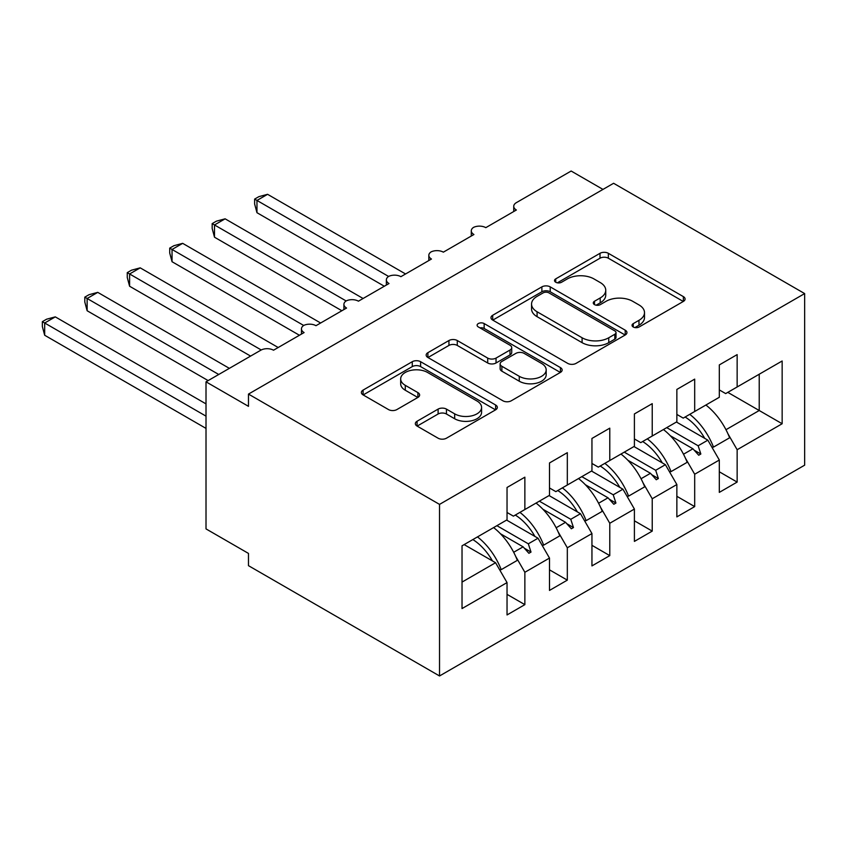 <?xml version="1.0" encoding="UTF-8"?>
<svg xmlns="http://www.w3.org/2000/svg" width="847" height="847" viewBox="0 0 847 847"><rect width="100%" height="100%" fill="white"/><g stroke="black" fill="none" stroke-linecap="round" stroke-linejoin="round"><path stroke-width="1.27" d="M633.249 326.995A4.129 2.382 0 0 0 639.083 326.995L683.36 301.426A5.897 3.399 0 0 0 685.085 299.023A5.897 3.399 0 0 0 683.36 296.619L608.347 253.306A5.897 3.399 0 0 0 600.015 253.306L555.738 278.875A4.129 2.382 0 0 0 554.52 280.558A4.129 2.382 0 0 0 555.738 282.242A4.129 2.382 0 0 0 561.572 282.242L567.299 278.928A18.856 10.884 0 0 1 593.969 278.928L600.216 282.538A18.856 10.884 0 0 1 605.743 290.246A18.856 10.884 0 0 1 600.216 297.943L594.488 301.246A4.129 2.382 0 0 0 593.281 302.93A4.129 2.382 0 0 0 594.488 304.613A4.129 2.382 0 0 0 600.322 304.613L606.05 301.31A18.856 10.884 0 0 1 632.73 301.31L638.977 304.92A18.856 10.884 0 0 1 644.503 312.617A18.856 10.884 0 0 1 638.977 320.314L633.249 323.628A4.129 2.382 0 0 0 632.042 325.312A4.129 2.382 0 0 0 633.249 326.995L633.249 323.628M417.063 421.245A5.897 3.399 0 0 0 415.337 423.659A5.897 3.399 0 0 0 417.063 426.062L438.111 438.206A5.897 3.399 0 0 0 446.443 438.206L495.622 409.821A5.897 3.399 0 0 0 497.348 407.418A5.897 3.399 0 0 0 495.622 405.004L420.61 361.701A5.897 3.399 0 0 0 412.267 361.701L363.098 390.086A5.897 3.399 0 0 0 361.373 392.5A5.897 3.399 0 0 0 363.098 394.903L388.519 409.577A5.897 3.399 0 0 0 396.851 409.577L417.899 397.434A5.897 3.399 0 0 0 419.625 395.02A5.897 3.399 0 0 0 417.899 392.616L405.29 385.343A15.765 9.105 0 0 1 400.673 378.905A15.765 9.105 0 0 1 410.403 370.488A15.765 9.105 0 0 1 427.587 372.468L476.967 400.98A15.765 9.105 0 0 1 481.583 407.418A15.765 9.105 0 0 1 471.853 415.824A15.765 9.105 0 0 1 454.67 413.855L446.443 409.101A5.897 3.399 0 0 0 438.111 409.101L417.063 421.245L417.063 426.062M804.65 293.581L439.529 504.389L439.529 675.97L804.65 465.172L804.65 293.581L613.599 183.28L248.478 394.088L248.478 406.338L206.012 381.828L260.781 350.213A9.01 5.198 180 0 1 273.517 350.213L304.094 332.564A9.01 5.198 0 0 1 301.458 328.88A9.01 5.198 0 0 1 303.681 325.46A9.01 5.198 180 0 1 315.973 325.693L346.55 308.043A9.01 5.198 0 0 1 343.914 304.369A9.01 5.198 0 0 1 346.137 300.95A9.01 5.198 180 0 1 358.44 301.183L389.006 283.533A9.01 5.198 0 0 1 386.37 279.859A9.01 5.198 0 0 1 388.593 276.44A9.01 5.198 180 0 1 400.896 276.673L431.462 259.023A9.01 5.198 0 0 1 428.826 255.349A9.01 5.198 0 0 1 431.049 251.919A9.01 5.198 180 0 1 443.352 252.162L473.918 234.513A9.01 5.198 0 0 1 471.281 230.839A9.01 5.198 0 0 1 473.505 227.409A9.01 5.198 180 0 1 485.807 227.652L516.374 210.003A9.01 5.198 0 0 1 513.737 206.319A9.01 5.198 0 0 1 516.374 202.645L571.143 171.03L602.979 189.41M439.529 504.389L248.478 394.088M567.712 363.384A5.897 3.399 0 0 0 576.045 363.384L625.224 334.988A5.897 3.399 0 0 0 626.949 332.585A5.897 3.399 0 0 0 625.224 330.182L550.211 286.868A5.897 3.399 0 0 0 541.879 286.868L492.7 315.264A5.897 3.399 0 0 0 490.974 317.667A5.897 3.399 0 0 0 492.7 320.071L567.712 363.384M479.974 327.884A4.129 2.382 0 0 1 484.156 328.467L484.156 323.565L560.418 367.598A5.897 3.399 0 0 1 562.143 370.001A5.897 3.399 0 0 1 560.418 372.405L511.249 400.8A5.897 3.399 0 0 1 502.917 400.8L427.894 357.487L427.894 352.68A5.897 3.399 0 0 0 426.168 355.084A5.897 3.399 0 0 0 427.894 357.487M427.894 352.68L448.942 340.526A5.897 3.399 0 0 1 457.274 340.526L487.703 358.09A5.897 3.399 0 0 0 496.035 358.09L510 350.033A5.897 3.399 0 0 0 511.726 347.619A5.897 3.399 0 0 0 510 345.216L478.322 326.931A4.129 2.382 0 0 1 477.115 325.248A4.129 2.382 0 0 1 479.667 323.046A4.129 2.382 0 0 1 484.156 323.565M507.035 512.477L513.398 516.151L524.865 509.534L524.865 477.179L507.035 487.48L507.035 519.836L462.028 545.817L462.028 608.569L507.035 582.588L495.569 562.726L464.145 544.589M507.035 594.35L524.865 604.642L524.865 572.286L549.491 558.067L538.025 538.216L506.601 520.079M515.664 556.363L524.865 572.286M549.491 487.967L555.854 491.641L567.321 485.024L567.321 452.669L549.491 462.96L549.491 495.315L524.865 509.534M549.491 569.84L567.321 580.131L567.321 547.776L591.947 533.557L580.481 513.706L549.068 495.569M558.12 531.842L567.321 547.776M591.947 463.457L598.31 467.131L609.776 460.514L609.776 428.159L591.947 438.45L591.947 470.805L567.321 485.024M591.947 545.32L609.776 555.621L609.776 523.266L634.403 509.047L622.937 489.195L591.524 471.048M600.576 507.332L609.776 523.266M634.403 438.947L640.766 442.621L652.232 436.004L652.232 403.648L634.403 413.939L634.403 446.295L609.776 460.514M634.403 520.81L652.232 531.111L652.232 498.756L676.859 484.537L665.393 464.685L633.98 446.538M643.032 482.822L652.232 498.756M676.859 414.427L683.222 418.111L694.688 411.494L694.688 379.128L676.859 389.429L676.859 421.785L652.232 436.004M676.859 496.3L694.688 506.601L694.688 474.235L719.315 460.027L719.315 492.382L737.144 482.081L737.144 449.725L782.152 423.744L759.219 410.509L759.219 374.226L782.152 360.991L782.152 423.744M685.488 458.312L694.688 474.235M719.315 389.916L725.678 393.59L737.144 386.973L737.144 354.618L719.315 364.919L719.315 397.275L694.688 411.494M719.315 471.79L737.144 482.081M727.944 433.802L737.144 449.725M206.012 381.828L206.012 528.899L248.478 553.419L248.478 565.669L439.529 675.97M524.865 604.642L507.035 614.943L507.035 582.588M567.321 580.131L549.491 590.423L549.491 558.067M609.776 555.621L591.947 565.912L591.947 533.557M652.232 531.111L634.403 541.402L634.403 509.047M694.688 506.601L676.859 516.892L676.859 484.537M737.144 386.973L782.152 360.991M528.316 507.544L531.016 505.987M496.903 525.68L528.316 543.816L538.025 538.216M513.684 552.276L523.107 546.834L528.899 553.292L531.016 552.064L528.316 543.816M500.45 533.748L523.107 546.834M570.772 483.034L573.472 481.467M539.359 501.17L570.772 519.306L580.481 513.706M556.14 527.755L565.563 522.313L571.354 528.782L573.472 527.554L570.772 519.306M542.906 509.238L565.563 522.313M613.228 458.513L615.928 456.957M581.815 476.66L613.228 494.796L622.937 489.195M598.596 503.245L608.019 497.803L613.81 504.272L615.928 503.044L613.228 494.796M585.362 484.728L608.019 497.803M655.684 434.003L658.384 432.446M624.271 452.15L655.684 470.286L665.393 464.685M641.052 478.735L650.475 473.293L656.266 479.751L658.384 478.534L655.684 470.286M627.818 460.217L650.475 473.293M698.14 409.493L700.84 407.936M666.727 427.629L698.14 445.776L707.848 440.165L676.435 422.028M683.508 454.225L692.931 448.783L698.722 455.241L700.84 454.013L698.14 445.776M670.273 435.707L692.931 448.783M707.848 440.165L719.315 460.027M725.964 429.715L759.219 410.509L727.806 392.373M462.028 582.09L495.569 562.726M694.169 450.159L700.84 454.013M651.714 474.68L658.384 478.534M609.258 499.19L615.928 503.044M566.802 523.7L573.472 527.554M524.346 548.21L531.016 552.064M634.89 327.577L638.977 325.216A18.856 10.884 0 0 0 644.503 317.519L644.503 312.617M605.743 290.246L605.743 295.148A18.856 10.884 0 0 1 600.216 302.845L596.14 305.195M683.285 301.479L608.347 258.208A5.897 3.399 0 0 0 600.015 258.208L557.379 282.824M625.15 335.041L550.211 291.77A5.897 3.399 0 0 0 541.879 291.77L492.785 320.124M614.806 334.269A4.129 2.382 0 0 0 616.013 332.585A4.129 2.382 0 0 0 614.806 330.902L548.962 292.893A4.129 2.382 0 0 0 543.128 292.893L537.083 296.376A18.856 10.884 0 0 0 531.556 304.073A18.856 10.884 0 0 0 537.083 311.77L582.09 337.762A18.856 10.884 0 0 0 608.76 337.762L614.806 334.269L614.806 339.171A4.129 2.382 0 0 0 616.013 337.487L616.013 332.585M531.556 304.073L531.556 308.975A18.856 10.884 0 0 0 537.083 316.672L537.083 311.77M614.806 339.171L608.76 342.664A18.856 10.884 0 0 1 582.09 342.664L537.083 316.672M427.979 357.529L448.942 345.428L448.942 340.526M511.726 347.619L511.726 352.532A5.897 3.399 0 0 1 510 354.935L496.035 362.992A5.897 3.399 0 0 1 487.703 362.992L457.274 345.428A5.897 3.399 0 0 0 448.942 345.428M484.156 328.467L560.343 372.447M519.264 376.312A15.765 9.105 0 0 0 536.447 378.291A15.765 9.105 0 0 0 546.177 369.885A15.765 9.105 0 0 0 541.561 363.448L524.166 353.4A5.897 3.399 0 0 0 515.834 353.4L501.869 361.457A5.897 3.399 0 0 0 500.143 363.861A5.897 3.399 0 0 0 501.869 366.275L519.264 376.312L519.264 381.214A15.765 9.105 0 0 0 536.447 383.193A15.765 9.105 0 0 0 546.177 374.787L546.177 369.885M500.143 363.861L500.143 368.763A5.897 3.399 0 0 0 501.869 371.177L501.869 366.275M519.264 381.214L501.869 371.177M481.583 407.418L481.583 412.32A15.765 9.105 0 0 1 471.853 420.726A15.765 9.105 0 0 1 454.67 418.757L446.443 414.003A5.897 3.399 0 0 0 438.111 414.003L417.137 426.105M400.673 378.905L400.673 383.807A15.765 9.105 0 0 0 405.29 390.245L405.29 385.343M417.815 397.476L405.29 390.245M495.537 409.863L420.61 366.603A5.897 3.399 0 0 0 412.267 366.603L363.172 394.946M254.629 199.098L256.969 200.443L256.969 212.703L254.629 203.989L254.629 199.098L258.875 196.652L267.578 194.312L256.969 200.443L388.593 276.44M256.969 212.703L384.326 286.233M267.578 194.312L405.565 273.973M689.754 414.342A48.035 27.729 60 0 1 713.492 447.1L711.935 447.237M705.89 405.025A48.035 27.729 60 0 1 729.627 437.783L713.492 447.1M685.117 417.01A40.825 23.568 60 0 1 704.736 438.365M212.174 223.608L214.503 224.953L214.503 237.213L212.174 228.499L212.174 223.608L216.419 221.162L225.122 218.822L214.503 224.953L346.137 300.95M214.503 237.213L341.87 310.743M225.122 218.822L363.098 298.493M647.299 438.852A48.035 27.729 60 0 1 671.036 471.61L669.479 471.747M663.434 429.535A48.035 27.729 60 0 1 687.171 462.303L671.036 471.61M642.661 441.531A40.825 23.568 60 0 1 662.28 462.886M169.718 248.118L172.047 249.463L172.047 261.723L169.718 253.02L169.718 248.118L173.963 245.672L182.666 243.343L172.047 249.463L303.681 325.46M172.047 261.723L299.415 335.253M182.666 243.343L320.642 323.003M604.843 463.362A48.035 27.729 60 0 1 628.58 496.12L627.024 496.268M620.978 454.045A48.035 27.729 60 0 1 644.705 486.813L628.58 496.12M600.205 466.041A40.825 23.568 60 0 1 619.824 487.396M127.262 272.628L129.591 273.973L129.591 286.233L127.262 277.53L127.262 272.628L131.507 270.182L140.21 267.853L129.591 273.973L261.225 349.97M129.591 286.233L250.596 356.089M140.21 267.853L278.187 347.514M562.387 487.872A48.035 27.729 60 0 1 586.124 520.64L584.568 520.778M578.512 478.555A48.035 27.729 60 0 1 602.249 511.323L586.124 520.64M557.75 490.551A40.825 23.568 60 0 1 577.368 511.906M84.806 297.138L87.135 298.493L87.135 310.743L84.806 302.04L84.806 297.138L89.051 294.692L97.754 292.363L87.135 298.493L218.748 374.48M87.135 310.743L208.14 380.599M97.754 292.363L229.368 368.35M519.931 512.382A48.035 27.729 60 0 1 543.668 545.15L542.112 545.288M536.056 503.076A48.035 27.729 60 0 1 559.793 535.833L543.668 545.15M515.294 515.061A40.825 23.568 60 0 1 534.912 536.416M42.35 321.659L44.679 323.003L44.679 335.253L42.35 326.55L42.35 321.659L46.596 319.203L55.299 316.873L44.679 323.003L206.012 416.142M44.679 335.253L206.012 428.402M55.299 316.873L206.012 403.892M477.475 536.903A48.035 27.729 60 0 1 501.212 569.66L499.656 569.798M493.6 527.586A48.035 27.729 60 0 1 517.337 560.343L501.212 569.66M472.838 539.571A40.825 23.568 60 0 1 492.456 560.926M638.977 325.216L638.977 320.314M594.488 304.613L594.488 301.246M600.216 302.845L600.216 297.943M555.738 282.242L555.738 278.875M600.015 258.208L600.015 253.306M608.347 258.208L608.347 253.306M683.36 301.426L683.36 296.619M492.7 320.071L492.7 315.264M541.879 291.77L541.879 286.868M550.211 291.77L550.211 286.868M625.224 334.988L625.224 330.182M582.09 342.664L582.09 337.762M608.76 342.664L608.76 337.762M457.274 345.428L457.274 340.526M487.703 362.992L487.703 358.09M496.035 362.992L496.035 358.09M510 354.935L510 350.033M560.418 372.405L560.418 367.598M438.111 414.003L438.111 409.101M446.443 414.003L446.443 409.101M454.67 418.757L454.67 413.855M417.899 397.434L417.899 392.616M363.098 394.903L363.098 390.086M412.267 366.603L412.267 361.701M420.61 366.603L420.61 361.701M495.622 409.821L495.622 405.004M513.737 211.528L513.737 206.319M471.281 236.038L471.281 230.839M428.826 260.548L428.826 255.349M386.37 285.058L386.37 279.859M343.914 309.568L343.914 304.369M301.458 334.078L301.458 328.88"/></g></svg>
